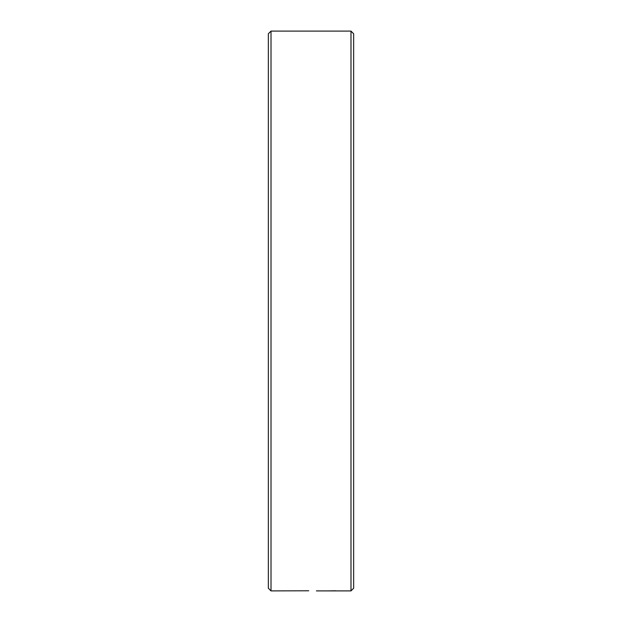 <?xml version="1.0" encoding="UTF-8"?>
<svg xmlns="http://www.w3.org/2000/svg" width="622" height="622" viewBox="0 0 622 622"><rect width="100%" height="100%" fill="white"/><g stroke="black" fill="none" stroke-linecap="round" stroke-linejoin="round"><path stroke-width="0.93" d="M350.987 31.1L353.654 33.767L353.654 588.233L350.987 590.9L350.987 31.1L271.013 31.1L271.013 590.9L308.745 590.783M350.987 590.9L316.411 590.9M271.013 590.9L268.346 588.233L268.346 33.767L271.013 31.1M335.647 590.783L327.934 590.9"/></g></svg>
